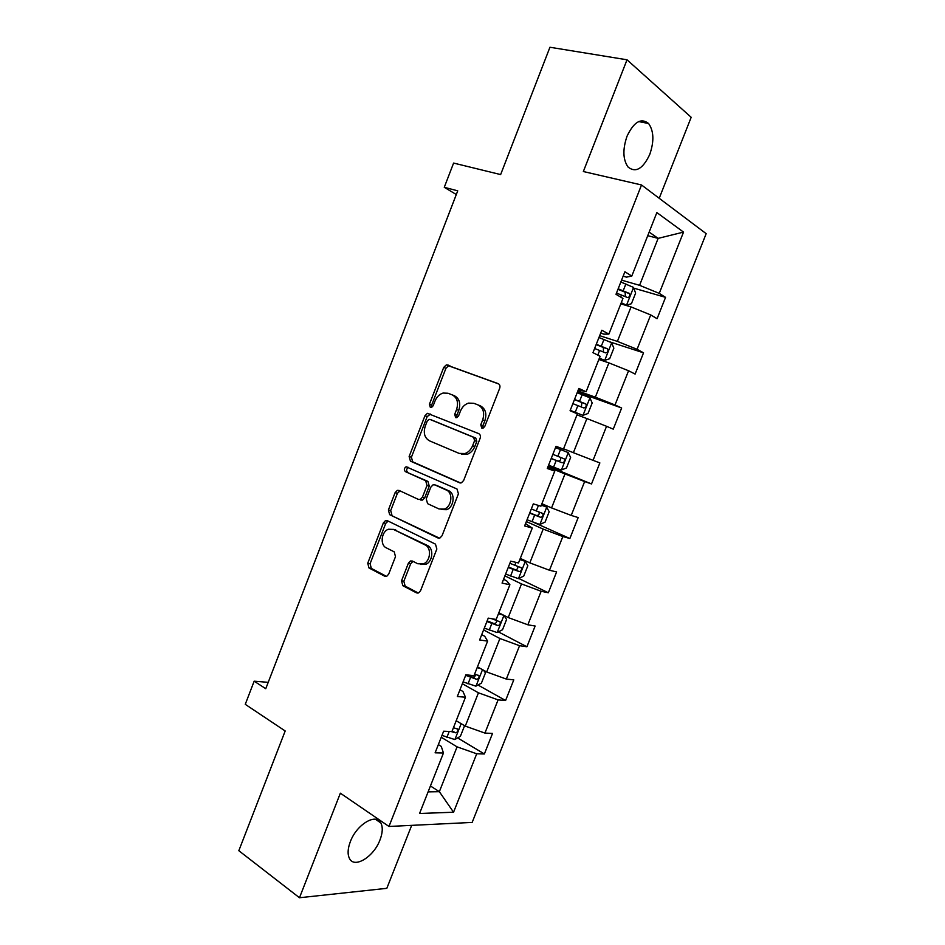<?xml version="1.0" encoding="UTF-8"?>
<svg xmlns="http://www.w3.org/2000/svg" width="945" height="945" viewBox="0 0 945 945"><rect width="100%" height="100%" fill="white"/><g stroke="black" fill="none" stroke-linecap="round" stroke-linejoin="round"><path stroke-width="1.42" d="M481.796 428.132L483.06 428.156L484.773 426.431L499.669 388.312C500.354 386.068 499.858 384.52 498.18 383.646L446.335 364.864L443.725 367.392L429.42 404.259L430.353 407.437L431.452 407.484L433.176 405.759L435.019 400.987C436.755 396.853 439.437 394.207 443.063 393.049L448.024 393.25L452.135 394.845C457.203 397.597 458.679 402.499 456.565 409.539L454.687 414.382L455.667 417.619L456.837 417.655L458.561 415.93L460.451 411.087C462.164 406.976 464.857 404.318 468.496 403.113L473.811 403.279L478.052 404.933C483.297 407.756 484.844 412.752 482.694 419.911L480.769 424.825L481.796 428.132M380.008 839.869C382.678 832.805 382.961 827.17 380.87 822.977C376.181 812.759 356.655 824.406 350.335 841.676C347.701 848.693 347.406 854.268 349.437 858.414C354.316 868.951 373.889 856.761 380.008 839.869M649.747 154.46C654.247 141.36 653.869 131.036 648.601 123.511C641.088 117.57 633.882 121.822 627.007 136.269C622.566 149.381 622.909 159.634 628.047 167.029C635.69 173.112 642.919 168.919 649.747 154.46M401.519 580.809L402.83 585.699L416.45 592.834L418.635 592.869L420.549 590.731L436.85 549.021L435.468 544.131L387.32 520.683L385.489 520.612L383.398 522.845L367.747 563.208L368.975 567.957L384.733 576.214L386.753 576.273L388.69 574.123L395.494 556.64L394.219 551.845L386.292 547.852C379.784 545.029 381.355 531.515 388.442 529.247L393.463 529.413L425.108 544.946C431.782 547.734 430.577 561.283 423.395 563.87L417.773 563.752L412.445 561.058L410.39 560.999L408.394 563.185L401.519 580.809L403.846 581.258L405.157 586.124L418.281 592.999M659.208 198.296L691.185 117.298L627.019 59.795L549.943 47.25L500.637 174.577L453.6 163.072L444.268 187.311L457.734 190.831L265.758 688.704L254.158 681.191L245.263 704.332L285.189 730.981L238.825 850.701L299.482 897.75L386.824 888.324L411.689 825.351M627.019 59.795L583.348 171.529L641.525 184.972L388.974 826.462L340.354 793.186L299.482 897.75M459.447 482.777L461.396 482.824L463.652 480.462L480.119 438.326C480.792 436.094 480.308 434.511 478.666 433.59L427.388 413.331L424.955 415.765L409.138 456.518L410.437 461.136L460.014 482.954M458.431 493.81L442.047 535.732L439.968 537.977L437.889 537.941L389.659 514.671L388.395 509.993L395.116 492.652L397.29 490.372L399.062 490.431L418.411 499.409L420.277 499.456L422.45 497.164L427.01 485.458L425.675 480.745L405.429 471.638C403.787 469.948 404.011 468.33 406.102 466.771L457.014 489.002L458.431 493.81M641.525 184.972L706.175 233.663L472.157 822.422L388.974 826.462M457.616 737.903L484.372 753.968L492.522 733.438L484.927 733.084L498.086 699.879L505.587 700.505L513.785 679.868L506.331 679.077L519.561 645.707L526.908 646.77L535.142 626.027L527.853 624.799L541.154 591.263L548.336 592.763L556.605 571.926L549.482 570.248L562.842 536.547L569.87 538.496L578.186 517.553L571.217 515.427L584.636 481.56L591.511 483.958L599.862 462.908L593.058 460.333L606.548 426.289L613.258 429.148L621.656 408.004L615.006 404.956L628.567 370.747L635.111 374.078L643.545 352.816L637.072 349.307L650.703 314.921L657.082 318.713L665.552 297.356L659.244 293.375L683.53 232.104L656.858 212.578L631.78 276.094L624.893 271.758L615.998 294.297L622.956 298.431L608.887 334.069L601.811 330.254L592.976 352.662L600.11 356.289L586.113 391.75L578.86 388.43L570.071 410.721L577.383 413.851L563.456 449.123L556.026 446.3L547.285 468.484L554.774 471.106L547.592 467.68M484.372 753.968L476.717 753.791L453.553 812.227L419.568 813.491L443.453 753.011L435.113 752.811L443.642 731.206L451.911 731.584L465.483 697.209L457.309 696.536L465.885 674.813L473.988 675.663L487.632 641.112L479.635 639.966L488.246 618.124L496.184 619.471L509.898 584.742L502.067 583.1L510.725 561.153L518.486 562.972L532.271 528.066L524.617 525.94L533.323 503.874L540.918 506.189L554.774 471.106M462.365 683.731L478.442 692.815L465.283 726.103L456.199 720.74M459.979 689.779L462.932 691.457L465.483 697.209M465.283 726.103L484.927 733.084M478.442 692.815L498.086 699.879M483.58 629.937L499.917 638.513L486.687 671.966L477.461 666.886M481.714 634.674L484.714 636.257L487.632 641.112M486.687 671.966L506.331 679.077M499.917 638.513L519.561 645.707M504.913 575.883L521.498 583.939L508.209 617.557L498.83 612.773M503.567 579.285L506.614 580.773L509.898 584.742M508.209 617.557L527.853 624.799M521.498 583.939L541.154 591.263M526.341 521.557L543.186 529.094L529.826 562.877L520.305 558.389M525.526 523.624L532.271 528.066M529.826 562.877L549.482 570.248M543.186 529.094L562.842 536.547M547.876 466.96L564.98 473.965L551.561 507.914L541.887 503.732M551.561 507.914L571.217 515.427M564.98 473.965L584.636 481.56M576.982 414.867L586.892 418.564L573.391 452.69L563.574 448.804M573.391 452.69L593.058 460.333M586.892 418.564L606.548 426.289M598.846 359.502L608.899 362.88L595.338 397.183L577.879 390.923M578.34 389.742L586.113 391.75M595.338 397.183L615.006 404.956M608.899 362.88L628.567 370.747M620.818 303.841L631.036 306.924L617.404 341.393L599.673 335.676M600.689 333.112L603.938 334.164L608.887 334.069M617.404 341.393L637.072 349.307M631.036 306.924L650.703 314.921M647.738 235.683L658.133 238.376L639.576 285.319L621.574 280.145M623.145 276.188L626.452 277.133L631.78 276.094M639.576 285.319L659.244 293.375M649.156 232.092L658.133 238.376L683.53 232.104M268.215 682.337L254.158 681.191M444.268 187.311L456.305 194.528M430.436 785.968L439.354 791.686L457.073 746.857L441.244 737.265M428.109 791.863L439.354 791.686L453.553 812.227M438.35 744.601L441.256 746.385L443.453 753.011M457.073 746.857L476.717 753.791M633.741 288.13L665.552 297.356M609.986 341.936L643.545 352.816M577.407 392.104L621.656 408.004M548.171 466.239L591.511 483.958M533.878 522.455L569.87 538.496M518.758 578.47L548.336 592.763M498.369 631.874L526.908 646.77M477.981 685.019L505.587 700.505M483.084 428.156L482.954 425.64L484.88 420.738C487.018 413.591 485.47 408.606 480.237 405.783L478.052 404.933M452.135 394.845L454.332 395.707C459.4 398.459 460.888 403.35 458.774 410.378L456.896 415.198L456.967 417.607M498.818 383.989L448.532 365.786L445.922 368.314L431.652 405.086L431.676 407.401M430.589 414.052L427.187 416.58L411.406 457.238L412.705 461.833L460.617 482.989M474.603 440.63L473.599 437.311L430.034 419.45L428.9 419.415L427.211 421.116L425.262 426.136C423.159 433.07 424.577 437.972 429.526 440.854L459.14 453.399L465.034 453.529C468.436 452.265 470.953 449.69 472.583 445.792L474.603 440.63L476.8 441.398L475.796 438.09L473.599 437.311M432.137 420.206L475.796 438.09M461.361 454.132L467.243 454.273C470.645 453.021 473.161 450.446 474.78 446.56L472.583 445.792M476.8 441.398L474.78 446.56M439.437 538.142L389.659 514.671M400.054 490.892L397.42 493.29L390.698 510.583L391.962 515.261M420.69 500.035L422.557 500.082L424.73 497.791L429.278 486.12L427.931 481.418L405.429 471.638M408.618 467.397L408.382 467.468C406.291 469.015 406.066 470.634 407.708 472.323M439 508.953L444.304 509.071C451.828 506.662 453.328 492.688 446.371 490.065L434.901 484.903L433.034 484.844L430.802 487.183L426.242 498.901L427.589 503.661L439 508.953M441.256 509.568L446.56 509.686C454.072 507.276 455.573 493.337 448.615 490.715L446.371 490.065M436.531 485.376L448.615 490.715M413.059 561.365L410.709 563.669L403.846 581.258M420.525 564.437L425.699 564.354C432.869 561.779 434.062 548.254 427.4 545.478L425.108 544.946M393.333 529.354L427.4 545.478M388.147 521.085L385.725 523.412L370.097 563.681L371.326 568.417L386.505 576.367M621.054 303.25L626.441 305.152L631.425 303.723L635.619 293.115L633.469 287.386L620.841 282.012M626.441 305.152L621.267 302.707M616.483 293.068L627.385 297.486C629.583 297.285 630.256 295.939 629.417 293.458L618.172 288.792M617.959 289.335L625.141 292.206L625.306 295.561M599.26 358.427L604.611 360.399L609.667 358.734L613.848 348.173L611.604 342.716L598.953 337.495M604.611 360.399L599.39 358.108M594.618 348.492L605.509 352.851C607.682 352.627 608.379 351.304 607.6 348.882L596.295 344.24M596.165 344.582L603.406 347.512L603.394 350.902M570.178 410.449L582.888 415.363L588.026 413.473L592.184 402.972L589.845 397.774L577.171 392.707M582.888 415.363L570.213 410.343M572.859 403.645L583.75 407.933C585.9 407.673 586.609 406.374 585.888 404.023L574.525 399.416M574.477 399.558L581.777 402.535L581.518 406.019M548.584 465.188L561.271 470.067L566.492 467.94L570.626 457.486L568.193 452.56L555.518 447.611M568.193 452.56L555.506 447.646M551.207 458.526L562.098 462.743C564.212 462.459 564.945 461.172 564.283 458.892L552.872 454.321M564.283 458.892L560.255 457.285C561.212 459.731 560.409 460.983 557.869 461.042L551.242 458.455M527.05 519.762L539.772 524.487L545.064 522.148L549.175 511.741L546.647 507.075L541.308 505.197M546.647 507.075L541.414 504.937M529.661 513.135L540.552 517.293C542.643 516.974 543.387 515.71 542.784 513.489L531.314 508.942M539.004 511.954C539.607 514.316 538.733 515.474 536.394 515.45L529.767 512.863M505.622 574.076L518.368 578.647L523.743 576.072L527.842 565.724L525.219 561.318L519.833 559.594M525.219 561.318L520.01 559.121M508.233 567.472L519.1 571.56C521.179 571.217 521.935 569.965 521.38 567.815L509.875 563.303M517.813 566.409C518.061 568.642 517.128 569.705 515.013 569.599L508.41 567M503.72 615.266L498.452 613.718M500.059 613.399L498.724 613.045M497.212 632.477L503.957 615.408L506.591 619.447L502.527 629.748L497.07 632.548L484.301 628.106M486.899 621.538L497.767 625.566C499.822 625.188 500.602 623.948 500.094 621.857L491.896 618.739M496.633 620.558C496.657 622.66 495.688 623.629 493.739 623.476L487.159 620.877M480.58 668.611L477.19 667.572M483.533 670.229L485.458 672.911L481.407 683.152L475.878 686.176L463.097 681.888M465.672 675.344L476.54 679.301C478.572 678.9 479.363 677.671 478.902 675.64L474.603 674.116M475.512 674.423C475.359 676.372 474.378 677.27 472.571 677.092L467.113 674.943M457.935 721.767L456.022 721.177M463.676 725.158L464.432 726.103L460.392 736.309L454.793 739.545L441.988 735.399M451.131 731.548L455.407 732.788C457.427 732.34 458.219 731.135 457.805 729.15L453.446 727.685M484.88 420.738L482.694 419.911M456.896 415.198L454.687 414.382M458.774 410.378L456.565 409.539M431.652 405.086L429.42 404.259M445.922 368.314L443.725 367.392M449.974 365.857L447.776 364.924M482.954 425.64L480.769 424.825M412.705 461.833L410.437 461.136M411.406 457.238L409.138 456.518M427.187 416.58L424.955 415.765M432.267 420.253L430.034 419.45M438.893 538.189L437.889 537.941M390.698 510.583L388.395 509.993M397.42 493.29L395.116 492.652M424.73 497.791L422.45 497.164M429.278 486.12L427.01 485.458M427.931 481.418L425.675 480.745M437.157 485.565L434.901 484.903M410.709 563.669L408.394 563.185M395.778 529.968L393.463 529.413M386.032 576.462L384.733 576.214M371.326 568.417L368.975 567.957M370.097 563.681L367.747 563.208M385.725 523.412L383.398 522.845M417.867 593.082L416.45 592.834M405.157 586.124L402.83 585.699M626.57 305.117L633.516 287.528M623.216 290.706L625.897 283.937M620.7 297.084L621.526 294.982M624.657 291.922L629.075 293.222M604.741 360.352L611.651 342.858M601.327 346.165L603.985 339.432M597.795 355.107L599.65 350.418M602.839 347.169L607.186 348.599M583.018 415.316L589.904 397.904M579.545 401.353L582.191 394.644M575.221 412.292L577.867 405.594M581.128 402.145L585.416 403.704M561.413 470.008L568.252 452.69M557.857 456.27L560.491 449.596M553.569 467.149L556.203 460.475M557.869 461.042L562.098 462.743M539.902 524.44L546.718 507.193M536.287 510.902L538.449 505.445M532.023 521.735L534.634 515.096M536.394 515.45L540.552 517.293M518.498 578.588L525.278 561.436M514.824 565.275L515.97 562.381M510.572 576.048L513.182 569.445M515.013 569.599L519.1 571.56M489.238 630.102L491.837 623.535M493.739 623.476L497.767 625.566M476.02 686.094L482.505 669.662M468.011 683.885L470.586 677.341M472.571 677.092L476.54 679.301M454.935 739.462L461.172 723.681M446.879 737.407L449.229 731.454M452.194 730.863L455.407 732.788M375.425 819.256L380.87 822.977M638.655 121.562L648.601 123.511M448.532 365.786L446.335 364.864M429.621 414.146L427.388 413.331M467.243 454.273L465.034 453.529M399.593 491.01L397.29 490.372M422.557 500.082L420.277 499.456M408.382 467.468L406.102 466.771M446.56 509.686L444.304 509.071M412.693 561.495L410.39 560.999M425.699 564.354L423.395 563.87M387.804 521.191L385.489 520.612M625.141 292.206L629.417 293.458M603.406 347.5L607.6 348.882M581.789 402.535L585.888 404.023M540.67 512.568L542.784 513.489M520.057 567.177L521.38 567.815M499.043 621.314L500.094 621.857M477.993 675.143L478.902 675.64M457.002 728.678L457.805 729.15"/></g></svg>
